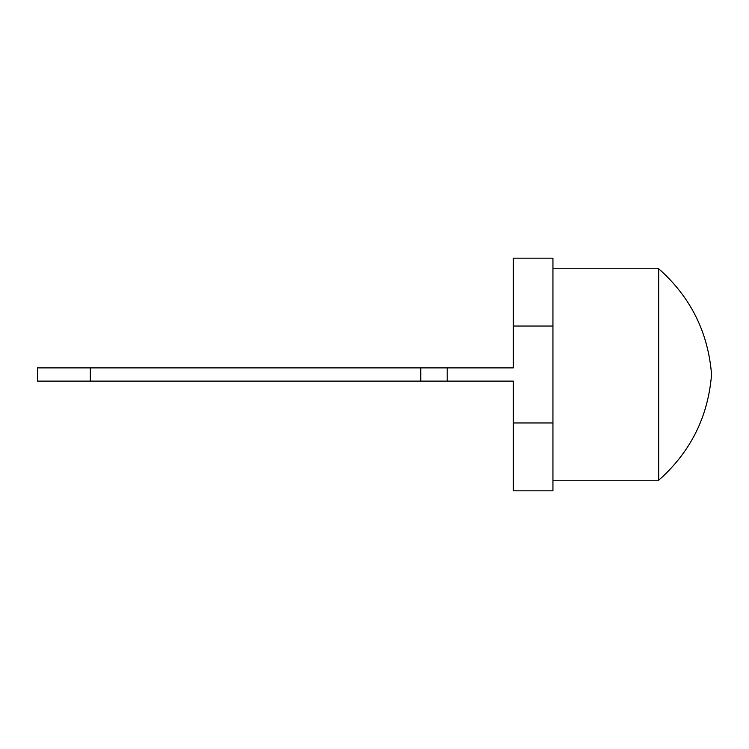<?xml version="1.0" encoding="UTF-8"?>
<svg xmlns="http://www.w3.org/2000/svg" width="749" height="749" viewBox="0 0 749 749"><rect width="100%" height="100%" fill="white"/><g stroke="black" fill="none" stroke-linecap="round" stroke-linejoin="round"><path stroke-width="1.12" d="M90.32 381.11L37.45 381.11L37.45 367.89L420.76 367.89L420.76 381.11L90.32 381.11L90.32 367.89M513.29 326.04L552.94 326.04L552.94 258.18L513.29 258.18L513.29 367.89L420.76 367.89M447.2 367.89L447.2 381.11L420.76 381.11M552.94 326.04L552.94 422.96L513.29 422.96L513.29 381.11L447.2 381.11M513.29 422.96L513.29 490.82L552.94 490.82L552.94 422.96M658.68 374.5L658.68 480.24C690.512 452.096 708.133 416.847 711.55 374.5C708.133 332.153 690.512 296.904 658.68 268.76L658.68 374.5M552.94 480.24L658.68 480.24M552.94 268.76L658.68 268.76"/></g></svg>
